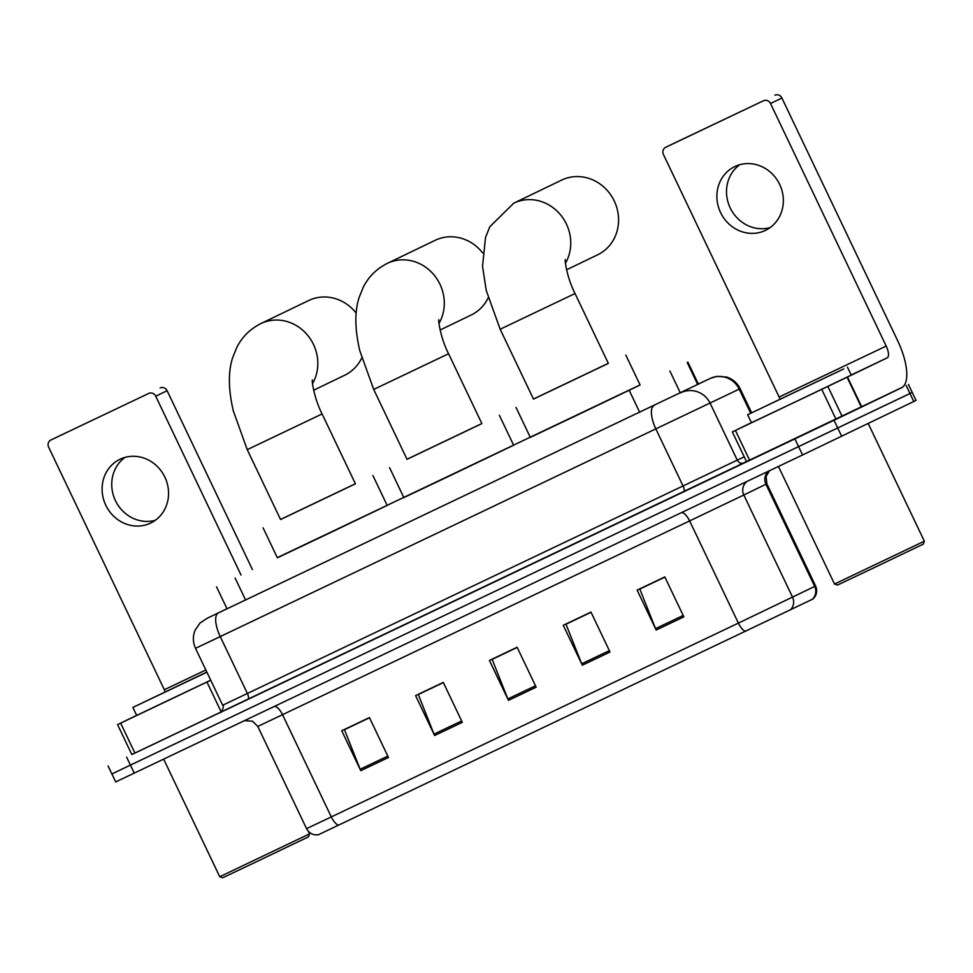 <?xml version="1.0" encoding="UTF-8"?>
<svg xmlns="http://www.w3.org/2000/svg" width="973" height="973" viewBox="0 0 973 973"><rect width="100%" height="100%" fill="white"/><g stroke="black" fill="none" stroke-linecap="round" stroke-linejoin="round"><path stroke-width="1.46" d="M277.305 557.638L640.052 384.919M530.224 437.205L513.586 445.123M403.759 497.41L387.12 505.34M209.061 617.356L710.181 378.473L209.061 617.356A22.111 18.669 -115.7 0 0 209.013 617.393A22.111 18.669 -115.7 0 0 208.952 617.417M902.275 387.339L131.817 754.513M908.417 384.444L912.224 392.423L909.974 393.53L114.145 772.854M111.895 773.949L115.702 781.939L802.579 454.963L916.031 400.414L912.224 392.423L111.895 773.949L108.088 765.97M683.861 616.858L664.814 576.928L637.12 590.112L656.167 630.042L683.861 616.858M664.9 577.123L639.833 589.054L655.547 628.631A8.842 3.369 64.5 0 0 656.167 630.042M610.01 652.019L590.964 612.09L563.27 625.274L582.316 665.204L610.01 652.019M591.061 612.285L565.982 624.216L581.696 663.793A8.842 3.369 64.5 0 0 582.316 665.204M388.47 757.493L369.424 717.563L341.73 730.747L360.776 770.677L388.47 757.493M369.509 717.758L344.442 729.689L360.156 769.266A8.842 3.369 64.5 0 0 360.776 770.677M462.309 722.331L443.274 682.401L415.58 695.598L434.615 735.515L462.309 722.331M443.36 682.596L418.293 694.527L434.007 734.104A8.842 3.369 64.5 0 0 434.615 735.515M536.159 687.169L517.113 647.252L489.431 660.436L508.465 700.353L536.159 687.169M517.21 647.434L492.143 659.378L507.857 698.942A8.842 3.369 64.5 0 0 508.465 700.353M812.224 599.368A11.056 10.8 -116 0 0 814.681 586.439L815.605 585.977C817.588 590.964 816.724 595.306 812.99 598.991L318.305 834.798C313.087 835.381 309.171 833.326 306.556 828.643L331.294 816.919A11.056 4.208 64.5 0 0 338.592 825.189M155.303 520.3A35.381 32.717 64.3 0 1 115.495 500.73A35.381 32.717 64.3 0 1 124.982 457.407M120.093 459.232A35.381 32.717 -115.7 0 0 119.959 459.292A35.381 32.717 -115.7 0 0 105.826 505.303A35.381 32.717 -115.7 0 0 150.56 523.109A35.381 32.717 -115.7 0 0 150.693 523.048A35.381 32.717 -115.7 0 0 164.826 477.038A35.381 32.717 -115.7 0 0 120.093 459.232M221.187 711.883L206.957 682.049L120.64 723.134L134.931 753.078L131.829 754.549L117.551 724.605L120.64 723.134M220.701 712.248L134.931 753.078M62.236 434.542A5.534 5.108 64.3 0 1 62.248 434.53A5.534 5.108 64.3 0 1 62.272 434.517L50.888 440.003A5.534 5.108 -115.7 0 0 48.65 447.191L164.34 689.735A11.056 4.208 -115.5 0 1 165.252 691.876M160.119 387.935A5.534 5.108 64.3 0 1 167.113 390.72L155.729 396.218A5.534 5.108 -115.7 0 0 148.735 393.42L50.864 440.015M252.421 569.57L167.113 390.72M148.735 393.42L50.888 440.003M155.729 396.218L241.024 575.043M136.646 715.362L117.551 724.605M206.957 682.049L210.74 680.236M309.56 833.873L308.526 836.829L257.334 861.324L222.683 877.768L219.74 876.722L309.56 833.873L308.344 831.319M206.908 672.209L132.863 707.432L206.835 672.051M210.715 680.188L136.67 715.41L132.863 707.432M206.896 672.173L147.835 700.292L206.848 672.088M344.551 375.298A41.474 38.336 -115.7 0 0 344.71 375.225A41.474 38.336 -115.7 0 0 361.713 358.028M356.203 313.124A41.474 38.336 -115.7 0 0 308.855 300.45A41.474 38.336 -115.7 0 0 308.696 300.523A41.474 38.336 -115.7 0 0 308.538 300.596M322.099 413.951L247.239 449.66L280.565 519.521L355.425 483.812L322.099 413.951C313.598 397.325 311.579 378.813 312.406 380.054M355.388 483.751L280.528 519.448M372.89 475.481L387.169 505.425L321.662 536.792L277.378 557.797L263.099 527.853M471.017 315.094A41.474 38.336 -115.7 0 0 471.175 315.021A41.474 38.336 -115.7 0 0 488.178 297.823M482.669 252.919A41.474 38.336 -115.7 0 0 435.32 240.234A41.474 38.336 -115.7 0 0 435.162 240.319A41.474 38.336 -115.7 0 0 435.004 240.392M448.565 353.746L373.705 389.443L407.03 459.317L481.89 423.608L448.565 353.746C440.064 337.12 438.045 318.597 438.872 319.849M481.854 423.535L406.994 459.244M499.356 415.276L513.635 445.22L448.127 476.588L403.844 497.592L389.565 467.648M597.483 254.89A41.474 38.336 -115.7 0 0 597.641 254.804A41.474 38.336 -115.7 0 0 614.206 200.888A41.474 38.336 -115.7 0 0 561.786 180.029A41.474 38.336 -115.7 0 0 561.628 180.102A41.474 38.336 -115.7 0 0 561.47 180.175M575.031 293.53L500.171 329.239L533.496 399.1L608.356 363.403L575.031 293.53C566.529 276.904 564.51 258.392 565.337 259.633M608.32 363.33L533.459 399.039M625.821 355.072L640.1 385.016L574.581 416.371L530.309 437.376L516.031 407.432M770.093 227.597A35.381 32.717 64.3 0 1 730.273 208.04A35.381 32.717 64.3 0 1 739.76 164.705M734.87 166.541A35.381 32.717 -115.7 0 0 734.737 166.602A35.381 32.717 -115.7 0 0 720.604 212.613A35.381 32.717 -115.7 0 0 765.35 230.419A35.381 32.717 -115.7 0 0 765.483 230.346A35.381 32.717 -115.7 0 0 779.616 184.335A35.381 32.717 -115.7 0 0 734.87 166.541M821.747 389.346L847.471 377.001L861.762 406.945L836.026 419.29L821.747 389.346L735.43 430.443L749.709 460.387L746.619 461.847L732.341 431.903L735.43 430.443M836.026 419.29L749.709 460.387M861.762 406.945L901.448 387.813A44.235 16.857 64.5 0 0 897.593 340.562L781.903 98.03L770.519 103.515L886.196 346.06A11.056 4.208 -115.5 0 1 887.169 357.869L847.471 377.001M665.654 147.324L677.038 141.827A5.534 5.108 64.3 0 1 677.062 141.815L665.666 147.312A5.534 5.108 -115.7 0 0 665.654 147.324A5.534 5.108 -115.7 0 0 663.44 154.5L779.118 397.033A11.056 4.208 -115.5 0 1 780.042 399.185M770.519 103.515A5.534 5.108 -115.7 0 0 763.525 100.73L677.062 141.815M774.909 95.232A5.534 5.108 64.3 0 1 781.903 98.03M763.525 100.73L665.666 147.312M751.436 422.659L732.341 431.903M924.35 541.183L923.304 544.126L872.124 568.633L837.473 585.065L834.518 584.031L924.35 541.183L868.208 423.486M843.713 368.962L747.653 414.729L843.713 368.962M847.459 367.125L851.266 375.116L791.706 403.625L751.46 422.72L747.653 414.729M765.24 406.313L832.487 374.264L765.24 406.313M245.585 600L235.101 578.035M697.702 384.517L687.218 362.528M680.358 392.946L669.874 370.968M639.711 412.357L629.239 390.392M751.63 412.795L740.125 388.689L195.524 648.346L222.659 705.243L744.211 456.811M746.607 461.834L247.884 699.417A5.534 2.104 64.5 0 0 247.397 693.518L220.263 636.622A22.111 8.429 -115.5 0 1 218.341 613.002M744.54 462.844A5.534 5.4 64 0 1 737.291 460.18L710.156 403.284A22.111 21.601 -116 0 0 681.136 392.618M247.884 699.417L220.312 712.467M126.636 757.176L134.262 773.146M794.965 438.993L802.579 454.963M834.043 420.312L841.657 436.281M906.167 385.539L913.781 401.508M654.038 405.571A22.111 8.429 -115.5 0 0 655.972 429.19L683.107 486.086A5.534 2.104 64.5 0 1 683.593 491.985M710.181 378.473A22.111 21.601 -116 0 1 739.2 389.139L750.706 413.245M223.304 635.162L203.515 644.54M285.576 713.258L265.787 722.635M681.465 512.625A11.056 4.208 -115.5 0 1 689.626 520.908L257.796 726.442L306.556 828.643M741.742 495.999L689.626 520.908L738.385 623.109L814.681 586.439L765.921 484.238L741.742 495.999M790.112 610.132A11.056 10.8 -116 0 0 792.557 597.203L743.81 495.002A11.056 10.8 64 0 1 747.167 481.343M745.683 631.38A11.056 4.208 -115.5 0 1 738.385 623.109L331.294 816.919L282.547 714.717A11.056 4.208 -115.5 0 0 274.374 706.434M815.605 585.977L766.846 483.776L765.921 484.238A11.056 10.8 64 0 1 768.536 471.175M535.503 685.783L507.857 698.942M461.652 720.944L434.007 734.104M387.801 756.106L360.156 769.266M609.353 650.633L581.696 663.793M683.192 615.471L655.547 628.631M205.838 669.971L164.34 689.735M247.239 449.66L233.301 410.874C228.339 389.431 228.108 371.747 232.608 357.809L236.938 347.118C242.265 336.78 250.243 328.935 260.861 323.583A41.474 38.336 64.3 0 1 261.019 323.51A41.474 38.336 64.3 0 1 307.115 334.639A41.474 38.336 64.3 0 1 312.54 383.63M373.705 389.443L359.767 350.657C354.804 329.227 354.573 311.542 359.073 297.592L363.403 286.913C368.731 276.575 376.709 268.73 387.327 263.379A41.474 38.336 64.3 0 1 387.485 263.294A41.474 38.336 64.3 0 1 433.581 274.422A41.474 38.336 64.3 0 1 439.005 323.425M500.171 329.239L486.232 290.453L482.535 266.249L485.539 237.388L489.857 226.697L513.793 203.162A41.474 38.336 64.3 0 1 513.951 203.089A41.474 38.336 64.3 0 1 560.034 214.218A41.474 38.336 64.3 0 1 565.471 263.221M886.196 346.06L779.118 397.033M887.169 357.869L851.205 374.982M861.36 407.14L847.069 377.196M827.853 386.427L842.144 416.371M227.037 608.83L216.541 586.828M698.407 384.177L687.911 362.175M227.001 608.745L207.383 618.171L200.037 623L195.159 630.115C192.666 636.245 192.788 642.326 195.524 648.346M220.275 712.491C220.92 713.975 224.824 705.571 222.659 705.243M740.125 388.689C737.242 382.9 732.718 379.008 726.563 377.038L716.943 376.332L710.46 378.327L698.286 384.092M766.846 483.776L766.104 476.32L769.57 470.677M244.551 720.64L252.542 721.2L257.796 726.442M163.659 759.147L219.74 876.722M313.647 390.209L344.71 375.225M260.861 323.583L308.696 300.523M440.112 329.993L471.175 315.021M387.327 263.379L435.162 240.319M566.578 269.789L597.641 254.804M513.793 203.162L561.628 180.102M778.436 466.456L834.518 584.031"/></g></svg>
